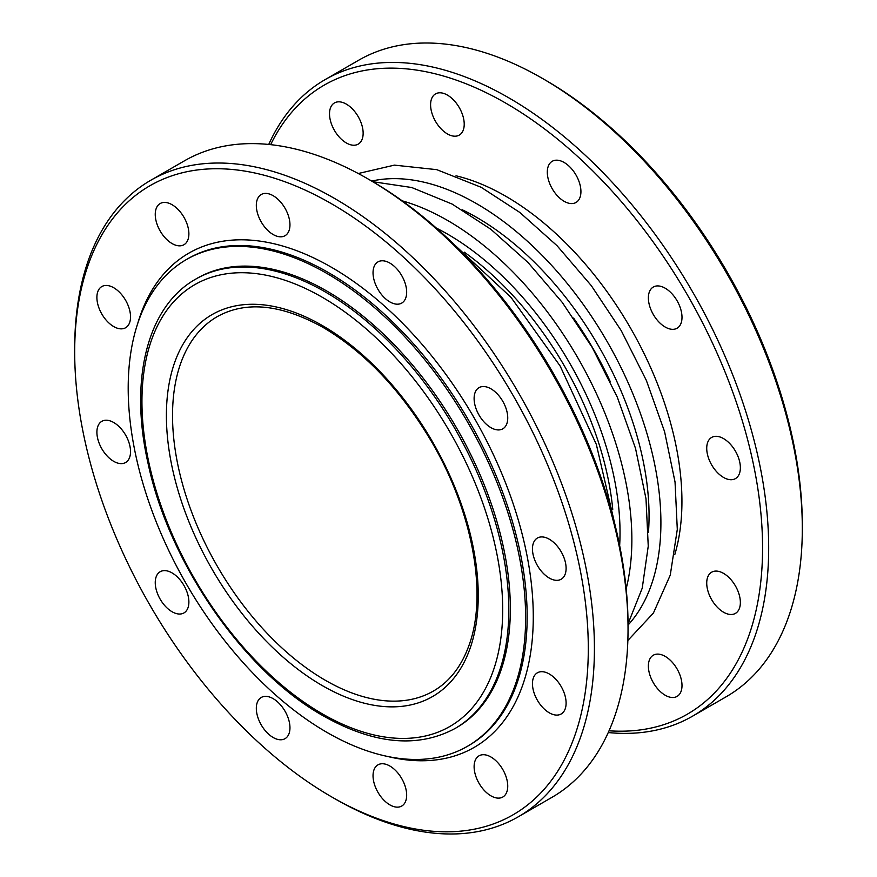 <?xml version="1.0" encoding="UTF-8"?>
<svg xmlns="http://www.w3.org/2000/svg" width="877" height="877" viewBox="0 0 877 877"><rect width="100%" height="100%" fill="white"/><g stroke="black" fill="none" stroke-linecap="round" stroke-linejoin="round"><path stroke-width="1.32" d="M270.642 144.661A363.177 209.68 60 0 1 558.528 139.925A363.177 209.68 60 0 1 762.562 547.939A363.177 209.68 60 0 1 609.044 730.793M740.363 602.499A23.778 13.725 60 0 1 735.43 613.385A23.778 13.725 60 0 1 711.653 599.66A23.778 13.725 60 0 1 711.653 572.199A23.778 13.725 60 0 1 729.982 578.568A23.778 13.725 60 0 1 740.363 602.499M740.363 467.726A23.778 13.725 60 0 1 735.43 478.612A23.778 13.725 60 0 1 711.653 464.887A23.778 13.725 60 0 1 711.653 437.426A23.778 13.725 60 0 1 729.982 443.795A23.778 13.725 60 0 1 740.363 467.726M681.999 317.331A23.778 13.725 60 0 1 677.077 328.217A23.778 13.725 60 0 1 653.299 314.481A23.778 13.725 60 0 1 653.299 287.031A23.778 13.725 60 0 1 671.629 293.4A23.778 13.725 60 0 1 681.999 317.331M580.925 191.592A23.778 13.725 60 0 1 576.003 202.477A23.778 13.725 60 0 1 552.225 188.741A23.778 13.725 60 0 1 552.225 161.291A23.778 13.725 60 0 1 570.554 167.66A23.778 13.725 60 0 1 580.925 191.592M464.218 124.205A23.778 13.725 60 0 1 459.296 135.091A23.778 13.725 60 0 1 435.518 121.366A23.778 13.725 60 0 1 435.518 93.905A23.778 13.725 60 0 1 453.837 100.274A23.778 13.725 60 0 1 464.218 124.205M363.144 133.238A23.778 13.725 60 0 1 358.222 144.124A23.778 13.725 60 0 1 334.433 130.388A23.778 13.725 60 0 1 334.433 102.938A23.778 13.725 60 0 1 352.762 109.307A23.778 13.725 60 0 1 363.144 133.238M681.999 685.518A23.778 13.725 60 0 1 677.077 696.404A23.778 13.725 60 0 1 653.299 682.679A23.778 13.725 60 0 1 653.299 655.218A23.778 13.725 60 0 1 671.629 661.587A23.778 13.725 60 0 1 681.999 685.518M628.042 629.127L628.042 625.597A363.177 209.68 -120 0 0 371.245 180.794L368.187 179.029A367.507 212.179 60 0 1 628.042 629.127A367.507 212.179 60 0 1 551.929 797.357L518.307 816.783A367.507 212.179 -120 0 0 594.42 648.542A367.507 212.179 -120 0 0 434.005 278.7A367.507 212.179 -120 0 0 150.8 180.245A367.507 212.179 -120 0 0 74.688 348.487L74.688 352.017A363.177 209.68 60 0 1 331.495 203.738A363.177 209.68 60 0 1 588.303 648.542A363.177 209.68 60 0 1 331.495 796.809A363.177 209.68 60 0 1 74.688 352.017M455.086 728.469L456.621 727.581A259.417 149.77 -120 0 0 456.621 428.042A259.417 149.77 -120 0 0 197.204 278.261L195.681 279.149C147.489 306.139 129.204 379.127 147.775 462.047C168.494 562.453 243.609 671.267 323.218 715.829C373.755 744.332 417.704 748.541 455.086 728.469A259.417 149.77 -120 0 0 455.086 428.919A259.417 149.77 -120 0 0 195.681 279.149M186.395 259.548L187.93 258.66A281.035 162.256 60 0 1 328.437 272.583A281.035 162.256 60 0 1 512.036 520.225A281.035 162.256 60 0 1 468.954 745.417L467.43 746.305A281.035 162.256 60 0 1 326.913 732.383A281.035 162.256 60 0 1 143.324 484.74A281.035 162.256 60 0 1 186.395 259.548A281.035 162.256 60 0 1 467.43 421.793A281.035 162.256 60 0 1 467.43 746.305M387.316 756.402A285.354 164.755 -120 0 0 531.298 583.084A285.354 164.755 -120 0 0 331.495 267.288A285.354 164.755 -120 0 0 137.601 323.876M566.103 703.102A23.778 13.725 60 0 1 561.17 713.988A23.778 13.725 60 0 1 537.393 700.263A23.778 13.725 60 0 1 537.393 672.802A23.778 13.725 60 0 1 555.722 679.171A23.778 13.725 60 0 1 566.103 703.102M566.103 568.34A23.778 13.725 60 0 1 561.17 579.226A23.778 13.725 60 0 1 537.393 565.501A23.778 13.725 60 0 1 537.393 538.039A23.778 13.725 60 0 1 555.722 544.409A23.778 13.725 60 0 1 566.103 568.34M507.739 417.934A23.778 13.725 60 0 1 502.817 428.82A23.778 13.725 60 0 1 479.039 415.095A23.778 13.725 60 0 1 479.039 387.634A23.778 13.725 60 0 1 497.369 394.003A23.778 13.725 60 0 1 507.739 417.934M406.665 292.194A23.778 13.725 60 0 1 401.743 303.08A23.778 13.725 60 0 1 377.965 289.355A23.778 13.725 60 0 1 377.965 261.894A23.778 13.725 60 0 1 396.283 268.263A23.778 13.725 60 0 1 406.665 292.194M289.958 224.819A23.778 13.725 60 0 1 285.036 235.705A23.778 13.725 60 0 1 261.247 221.969A23.778 13.725 60 0 1 261.247 194.508A23.778 13.725 60 0 1 279.577 200.888A23.778 13.725 60 0 1 289.958 224.819M188.884 233.841A23.778 13.725 60 0 1 183.962 244.727A23.778 13.725 60 0 1 160.173 231.002A23.778 13.725 60 0 1 160.173 203.541A23.778 13.725 60 0 1 178.502 209.91A23.778 13.725 60 0 1 188.884 233.841M130.53 316.86A23.778 13.725 60 0 1 125.597 327.746A23.778 13.725 60 0 1 101.82 314.021A23.778 13.725 60 0 1 101.82 286.56A23.778 13.725 60 0 1 120.149 292.929A23.778 13.725 60 0 1 130.53 316.86M130.53 451.633A23.778 13.725 60 0 1 125.597 462.519A23.778 13.725 60 0 1 101.82 448.783A23.778 13.725 60 0 1 101.82 421.333A23.778 13.725 60 0 1 120.149 427.702A23.778 13.725 60 0 1 130.53 451.633M188.884 602.039A23.778 13.725 60 0 1 183.962 612.924A23.778 13.725 60 0 1 160.173 599.188A23.778 13.725 60 0 1 160.173 571.727A23.778 13.725 60 0 1 178.502 578.107A23.778 13.725 60 0 1 188.884 602.039M289.958 727.778A23.778 13.725 60 0 1 285.036 738.664A23.778 13.725 60 0 1 261.247 724.928A23.778 13.725 60 0 1 261.247 697.467A23.778 13.725 60 0 1 279.577 703.847A23.778 13.725 60 0 1 289.958 727.778M406.665 795.154A23.778 13.725 60 0 1 401.743 806.04A23.778 13.725 60 0 1 377.965 792.315A23.778 13.725 60 0 1 377.965 764.854A23.778 13.725 60 0 1 396.283 771.223A23.778 13.725 60 0 1 406.665 795.154M507.739 786.132A23.778 13.725 60 0 1 502.817 797.018A23.778 13.725 60 0 1 479.039 783.282A23.778 13.725 60 0 1 479.039 755.821A23.778 13.725 60 0 1 497.369 762.201A23.778 13.725 60 0 1 507.739 786.132M331.495 796.809L334.554 798.574A367.507 212.179 -120 0 0 518.307 816.783M150.8 180.245L184.433 160.831A367.507 212.179 60 0 1 368.187 179.029M608.265 732.547A367.507 212.179 -120 0 0 692.567 716.169A367.507 212.179 -120 0 0 768.68 547.939A367.507 212.179 -120 0 0 608.265 178.097A367.507 212.179 -120 0 0 325.071 79.643A367.507 212.179 -120 0 0 268.735 144.453M325.071 79.643L358.693 60.217A367.507 212.179 60 0 1 542.446 78.426A367.507 212.179 60 0 1 802.312 528.513A367.507 212.179 60 0 1 726.2 696.755L692.567 716.169M802.312 528.513L802.312 524.983A363.177 209.68 -120 0 0 545.505 80.191L542.446 78.426M464.273 252.159A239.421 138.226 60 0 1 612.76 509.351M619.655 545.549A243.74 140.726 -120 0 0 447.676 234.192A243.74 140.726 -120 0 0 436.373 228.097M402.225 200.844A260.491 150.395 60 0 1 626.167 588.752M573.569 318.077A239.421 138.226 60 0 1 610.337 381.758M648.454 532.328A243.74 140.726 -120 0 0 476.715 217.419A243.74 140.726 -120 0 0 462.223 209.756M371.705 181.068A260.491 150.395 60 0 1 606.961 341.241A260.491 150.395 60 0 1 628.042 625.06M674.764 554.692A249.145 143.839 -120 0 0 630.333 327.746A249.145 143.839 -120 0 0 456.007 175.795M322.33 713.856A255.086 147.281 60 0 1 166.115 311.247A255.086 147.281 60 0 1 478.535 491.624A255.086 147.281 60 0 1 322.33 713.856M322.33 325.531A220.5 127.308 -120 0 0 187.294 517.638A220.5 127.308 -120 0 0 457.355 673.547A220.5 127.308 -120 0 0 322.33 325.531M433.468 691.021A216.18 124.808 60 0 1 217.299 566.213A216.18 124.808 60 0 1 217.299 316.597C246.119 300.647 281.429 304.286 323.218 327.516C363.78 351.534 399.046 388.182 429.039 437.459C472.254 508.583 488.259 594.124 468.844 645.79C461.247 666.663 449.462 681.747 433.468 691.021M453.234 243.653L511.017 297.38L560.118 365.972L596.338 444.42L614.613 523.174M372.813 181.714L411.719 187.514L452.126 204.067L490.824 229.248L528.009 262.486L562.256 302.412L592.216 347.435L617.342 397.259L635.529 448.421L645.998 498.761L648.246 546.163L642.227 588.171L628.042 623.788M358.255 173.514L394.42 165.128L436.801 169.667L481.166 187.294L519.864 212.486L557.048 245.713L591.306 285.65L621.256 330.662L646.382 380.497L664.58 431.659L675.038 481.988L677.296 529.401L670.258 575.137L653.431 613.012L627.855 640.484"/></g></svg>
